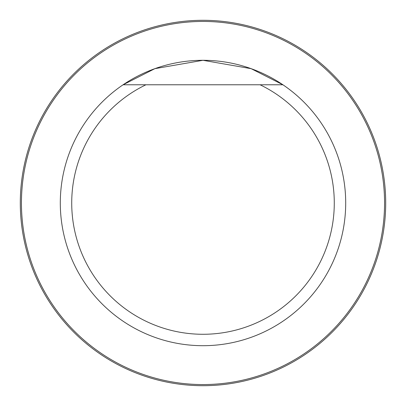 <?xml version="1.0" encoding="UTF-8"?>
<svg xmlns="http://www.w3.org/2000/svg" width="406" height="406" viewBox="0 0 406 406"><rect width="100%" height="100%" fill="white"/><g stroke="black" fill="none" stroke-linecap="round" stroke-linejoin="round"><path stroke-width="0.61" d="M260.079 84.778A131.28 131.28 0 0 1 305.611 284.885A131.28 131.28 0 0 1 100.389 284.885A131.28 131.28 0 0 1 145.921 84.778L282.916 84.778A142.699 142.699 0 0 1 345.699 203A142.699 142.699 0 0 1 136.071 329.027A142.699 142.699 0 0 1 123.084 84.778A142.699 142.699 0 0 1 282.916 84.778L260.079 84.778M123.084 84.778L145.921 84.778L123.084 84.778L154.879 68.66L202.985 60.301L251.116 68.66L282.916 84.778M21.442 203A181.558 181.558 0 0 1 293.777 45.766A181.558 181.558 0 0 1 293.782 360.234A181.558 181.558 0 0 1 21.442 203M20.3 203A182.7 182.7 0 0 1 294.35 44.777A182.7 182.7 0 0 1 294.35 361.223A182.7 182.7 0 0 1 20.3 203"/></g></svg>
